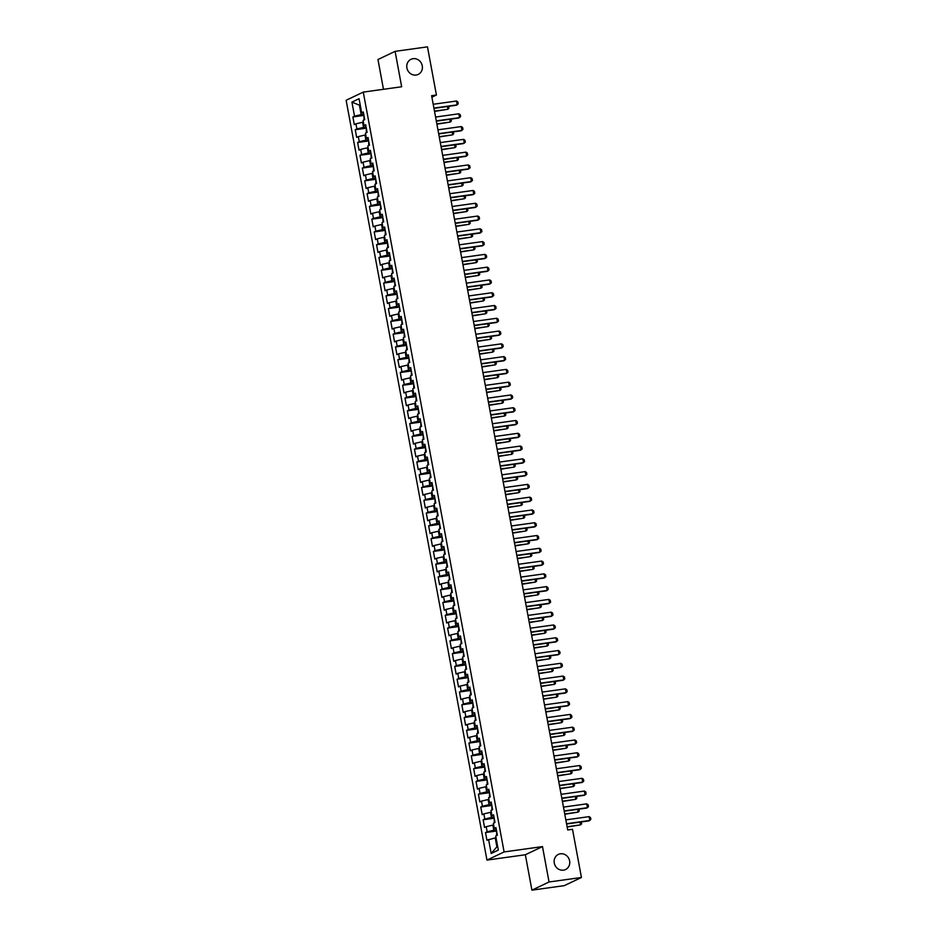 <?xml version="1.0" encoding="UTF-8"?>
<svg xmlns="http://www.w3.org/2000/svg" width="937" height="937" viewBox="0 0 937 937"><rect width="100%" height="100%" fill="white"/><g stroke="black" fill="none" stroke-linecap="round" stroke-linejoin="round"><path stroke-width="1.41" d="M560.431 853.794A8.363 7.695 -115.5 0 1 569.333 859.756A8.363 7.695 -115.5 0 1 565.55 869.524A8.363 7.695 -115.5 0 1 563.465 870.145A8.363 7.695 -115.5 0 1 554.563 864.183A8.363 7.695 -115.5 0 1 558.347 854.415A8.363 7.695 -115.5 0 1 560.431 853.794M413.065 58.691A8.363 7.695 -115.5 0 1 421.978 64.653A8.363 7.695 -115.5 0 1 418.183 74.421A8.363 7.695 -115.5 0 1 416.098 75.042A8.363 7.695 -115.5 0 1 407.197 69.08A8.363 7.695 -115.5 0 1 410.992 59.312A8.363 7.695 -115.5 0 1 413.065 58.691M531.911 890.15L549.047 881.986L542.488 846.591L525.352 854.755L531.911 890.15L564.297 885.641L581.432 877.477L572.507 829.304L567.705 829.971L431.617 95.691L436.419 95.024L427.483 46.85L395.098 51.359L377.962 59.523L383.479 89.296M525.352 854.755L486.959 860.096L346.14 100.271L363.275 92.107L504.106 851.944L486.959 860.096M360.323 105.553L351.925 102.11L354.526 116.165L352.886 116.949L354.303 124.609L355.943 123.825L356.892 128.943L355.252 129.728L356.669 137.388L358.321 136.603L359.258 141.721L357.618 142.506L359.035 150.166L360.686 149.381L361.635 154.5L359.984 155.284L361.413 162.944L363.052 162.171L364.001 167.278L362.35 168.063L363.779 175.723L365.418 174.95L366.367 180.056L364.727 180.841L366.144 188.501L367.784 187.728L368.733 192.835L367.093 193.619L368.51 201.279L370.162 200.506L371.111 205.613L369.459 206.398L370.876 214.069L372.528 213.285L373.476 218.391L371.825 219.176L373.254 226.848L374.894 226.063L375.842 231.17L374.203 231.954L375.62 239.626L377.26 238.841L378.208 243.948L376.569 244.733L377.986 252.404L379.626 251.62L380.574 256.726L378.935 257.511L380.352 265.183L382.003 264.398L382.952 269.505L381.3 270.289L382.729 277.961L384.369 277.176L385.318 282.283L383.666 283.068L385.095 290.739L386.735 289.955L387.684 295.061L386.044 295.846L387.461 303.518L389.101 302.733L390.05 307.84L388.41 308.624L389.827 316.296L391.479 315.511L392.416 320.618L390.776 321.403L392.193 329.074L393.845 328.29L394.793 333.408L393.142 334.181L394.571 341.853L396.21 341.068L397.159 346.186L395.508 346.959L396.937 354.631L398.576 353.846L399.525 358.965L397.885 359.738L399.303 367.409L400.942 366.625L401.891 371.743L400.251 372.528L401.668 380.188L403.32 379.403L404.257 384.521L402.617 385.306L404.034 392.966L405.686 392.181L406.635 397.3L404.983 398.084L406.412 405.744L408.052 404.96L409 410.078L407.361 410.863L408.778 418.523L410.418 417.738L411.366 422.856L409.727 423.641L411.144 431.301L412.784 430.516L413.732 435.635L412.093 436.419L413.51 444.079L415.161 443.306L416.11 448.413L414.459 449.198L415.887 456.858L417.527 456.085L418.476 461.191L416.824 461.976L418.253 469.636L419.893 468.863L420.842 473.97L419.202 474.754L420.619 482.414L422.259 481.641L423.208 486.748L421.568 487.533L422.985 495.204L424.637 494.42L425.574 499.526L423.934 500.311L425.351 507.983L427.003 507.198L427.951 512.305L426.3 513.089L427.729 520.761L429.369 519.976L430.317 525.083L428.666 525.868L430.095 533.54L431.734 532.755L432.683 537.861L431.043 538.646L432.461 546.318L434.1 545.533L435.049 550.64L433.409 551.424L434.827 559.096L436.478 558.311L437.415 563.418L435.775 564.203L437.192 571.875L438.844 571.09L439.793 576.196L438.141 576.981L439.57 584.653L441.21 583.868L442.159 588.975L440.519 589.76L441.936 597.431L443.576 596.646L444.525 601.753L442.885 602.538L444.302 610.21L445.942 609.425L446.89 614.543L445.251 615.316L446.668 622.988L448.319 622.203L449.268 627.322L447.617 628.095L449.034 635.766L450.685 634.981L451.634 640.1L449.983 640.873L451.411 648.545L453.051 647.76L454 652.878L452.36 653.663L453.777 661.323L455.417 660.538L456.366 665.657L454.726 666.441L456.143 674.101L457.795 673.316L458.732 678.435L457.092 679.22L458.509 686.88L460.161 686.095L461.109 691.213L459.458 691.998L460.887 699.658L462.527 698.873L463.475 703.992L461.824 704.776L463.253 712.436L464.893 711.651L465.841 716.77L464.202 717.555L465.619 725.215L467.258 724.442L468.207 729.548L466.567 730.333L467.985 737.993L469.636 737.22L470.573 742.327L468.933 743.111L470.351 750.771L472.002 749.998L472.951 755.105L471.299 755.89L472.728 763.561L474.368 762.777L475.317 767.883L473.677 768.668L475.094 776.34L476.734 775.555L477.683 780.662L476.043 781.446L477.46 789.118L479.1 788.333L480.049 793.44L478.409 794.225L479.826 801.896L481.477 801.112L482.426 806.218L480.775 807.003L482.192 814.675L483.843 813.89L484.792 818.997L483.141 819.781L484.57 827.453L486.209 826.668L487.158 831.775L485.518 832.56L486.935 840.231L495.228 837.901L496.891 846.837L497.641 846.474M351.925 102.11L359.058 98.713L361.659 112.768L363.474 112.897M496.891 846.837L491.187 853.502L498.32 850.105L495.708 836.05L497.36 835.265L495.931 827.605L494.291 828.378L493.342 823.272L494.982 822.487L493.565 814.815L491.925 815.6L490.976 810.493L492.616 809.709L491.199 802.037L489.559 802.822L488.61 797.715L490.25 796.93L488.833 789.259L487.181 790.043L486.233 784.937L487.884 784.152L486.455 776.48L484.816 777.265L483.867 772.158L485.518 771.374L484.089 763.702L482.45 764.487L481.501 759.38L483.141 758.595L481.723 750.924L480.084 751.708L479.135 746.602L480.775 745.817L479.357 738.145L477.706 738.93L476.769 733.823L478.409 733.039L476.992 725.367L475.34 726.152L474.391 721.045L476.043 720.26L474.614 712.588L472.974 713.373L472.025 708.267L473.677 707.482L472.248 699.81L470.608 700.595L469.66 695.477L471.299 694.704L469.882 687.032L468.242 687.817L467.294 682.698L468.933 681.925L467.516 674.253L465.865 675.038L464.916 669.92L466.567 669.147L465.15 661.475L463.499 662.26L462.55 657.142L464.202 656.357L462.773 648.697L461.133 649.482L460.184 644.363L461.824 643.578L460.407 635.918L458.767 636.703L457.818 631.585L459.458 630.8L458.041 623.14L456.401 623.925L455.452 618.807L457.092 618.022L455.675 610.362L454.023 611.147L453.075 606.028L454.726 605.243L453.297 597.583L451.657 598.368L450.709 593.25L452.36 592.465L450.931 584.805L449.291 585.578L448.343 580.471L449.983 579.687L448.565 572.027L446.926 572.8L445.977 567.693L447.617 566.908L446.199 559.248L444.548 560.021L443.611 554.915L445.251 554.13L443.833 546.458L442.182 547.243L441.233 542.136L442.885 541.352L441.456 533.68L439.816 534.465L438.867 529.358L440.519 528.573L439.09 520.902L437.45 521.686L436.501 516.58L438.141 515.795L436.724 508.123L435.084 508.908L434.136 503.801L435.775 503.017L434.358 495.345L432.707 496.13L431.77 491.023L433.409 490.238L431.992 482.567L430.341 483.351L429.392 478.245L431.043 477.46L429.614 469.788L427.975 470.573L427.026 465.466L428.666 464.682L427.249 457.01L425.609 457.795L424.66 452.688L426.3 451.903L424.883 444.232L423.243 445.016L422.294 439.91L423.934 439.125L422.517 431.453L420.865 432.238L419.917 427.131L421.568 426.347L420.139 418.675L418.499 419.46L417.551 414.341L419.202 413.568L417.773 405.897L416.133 406.681L415.185 401.563L416.824 400.79L415.407 393.118L413.767 393.903L412.819 388.785L414.459 388.012L413.041 380.34L411.39 381.125L410.453 376.006L412.093 375.222L410.675 367.562L409.024 368.346L408.075 363.228L409.727 362.443L408.298 354.783L406.658 355.568L405.709 350.45L407.361 349.665L405.932 342.005L404.292 342.79L403.343 337.671L404.983 336.887L403.566 329.227L401.926 330.011L400.977 324.893L402.617 324.108L401.2 316.448L399.549 317.233L398.612 312.115L400.251 311.33L398.834 303.67L397.183 304.443L396.234 299.336L397.885 298.552L396.456 290.892L394.817 291.665L393.868 286.558L395.508 285.773L394.09 278.113L392.451 278.886L391.502 273.78L393.142 272.995L391.725 265.323L390.085 266.108L389.136 261.001L390.776 260.217L389.359 252.545L387.707 253.33L386.758 248.223L388.41 247.438L386.993 239.767L385.341 240.551L384.393 235.445L386.044 234.66L384.615 226.988L382.975 227.773L382.027 222.666L383.666 221.882L382.249 214.21L380.609 214.995L379.661 209.888L381.3 209.103L379.883 201.432L378.232 202.216L377.295 197.11L378.935 196.325L377.517 188.653L375.866 189.438L374.917 184.331L376.569 183.547L375.14 175.875L373.5 176.66L372.551 171.553L374.203 170.768L372.774 163.097L371.134 163.881L370.185 158.775L371.825 157.99L370.408 150.318L368.768 151.103L367.819 145.985L369.459 145.212L368.042 137.54L366.39 138.325L365.453 133.206L367.093 132.433L365.676 124.762L364.024 125.546L363.076 120.428L364.727 119.655L363.298 111.983L361.659 112.768M491.187 853.502L488.575 839.447M496.352 829.877L493.811 830.229L492.862 825.11L493.658 825.005M487.158 831.775L493.811 830.229M486.209 826.668L492.862 825.11M493.986 817.099L491.445 817.451L490.496 812.332L491.293 812.227M484.792 818.997L491.445 817.451M483.843 813.89L490.496 812.332M494.291 828.378L496.106 828.519M491.62 804.321L489.067 804.672L488.13 799.554L488.927 799.448M482.426 806.218L489.067 804.672M481.477 801.112L488.13 799.554M491.925 815.6L493.74 815.74M489.255 791.531L486.701 791.894L485.753 786.775L486.561 786.67M480.049 793.44L486.701 791.894M479.1 788.333L485.753 786.775M489.559 802.822L491.363 802.95M486.877 778.752L484.335 779.115L483.387 773.997L484.195 773.892M477.683 780.662L484.335 779.115M476.734 775.555L483.387 773.997M487.181 790.043L488.997 790.172M484.511 765.974L481.969 766.337L481.021 761.219L481.817 761.113M475.317 767.883L481.969 766.337M474.368 762.777L481.021 761.219M484.816 777.265L486.631 777.394M482.145 753.196L479.603 753.559L478.655 748.44L479.451 748.335M472.951 755.105L479.603 753.559M472.002 749.998L478.655 748.44M482.45 764.487L484.265 764.615M479.779 740.417L477.226 740.78L476.277 735.662L477.085 735.557M470.573 742.327L477.226 740.78M469.636 737.22L476.277 735.662M480.084 751.708L481.899 751.837M477.413 727.639L474.86 728.002L473.911 722.884L474.719 722.778M468.207 729.548L474.86 728.002M467.258 724.442L473.911 722.884M477.706 738.93L479.521 739.059M475.036 714.861L472.494 715.212L471.545 710.105L472.353 710M465.841 716.77L472.494 715.212M464.893 711.651L471.545 710.105M475.34 726.152L477.156 726.28M472.67 702.082L470.128 702.434L469.179 697.327L469.976 697.21M463.475 703.992L470.128 702.434M462.527 698.873L469.179 697.327M472.974 713.373L474.79 713.502M470.304 689.304L467.75 689.655L466.813 684.549L467.61 684.432M461.109 691.213L467.75 689.655M460.161 686.095L466.813 684.549M470.608 700.595L472.424 700.724M467.938 676.526L465.384 676.877L464.436 671.77L465.244 671.653M458.732 678.435L465.384 676.877M457.795 673.316L464.436 671.77M468.242 687.817L470.046 687.945M465.572 663.747L463.019 664.099L462.07 658.992L462.878 658.875M456.366 665.657L463.019 664.099M455.417 660.538L462.07 658.992M465.865 675.038L467.68 675.167M463.194 650.969L460.653 651.32L459.704 646.214L460.512 646.097M454 652.878L460.653 651.32M453.051 647.76L459.704 646.214M463.499 662.26L465.314 662.389M460.828 638.191L458.287 638.542L457.338 633.435L458.134 633.318M451.634 640.1L458.287 638.542M450.685 634.981L457.338 633.435M461.133 649.482L462.948 649.61M458.462 625.412L455.909 625.764L454.972 620.657L455.769 620.54M449.268 627.322L455.909 625.764M448.319 622.203L454.972 620.657M458.767 636.703L460.582 636.832M456.096 612.634L453.543 612.985L452.594 607.879L453.403 607.762M446.89 614.543L453.543 612.985M445.942 609.425L452.594 607.879M456.401 623.925L458.205 624.054M453.719 599.856L451.177 600.207L450.228 595.1L451.037 594.983M444.525 601.753L451.177 600.207M443.576 596.646L450.228 595.1M454.023 611.147L455.839 611.275M451.353 587.077L448.811 587.429L447.863 582.322L448.659 582.205M442.159 588.975L448.811 587.429M441.21 583.868L447.863 582.322M451.657 598.368L453.473 598.497M448.987 574.299L446.445 574.65L445.497 569.544L446.293 569.427M439.793 576.196L446.445 574.65M438.844 571.09L445.497 569.544M449.291 585.578L451.107 585.719M446.621 561.521L444.068 561.872L443.119 556.765L443.927 556.648M437.415 563.418L444.068 561.872M436.478 558.311L443.119 556.765M446.926 572.8L448.741 572.94M444.255 548.742L441.702 549.094L440.753 543.975L441.561 543.87M435.049 550.64L441.702 549.094M434.1 545.533L440.753 543.975M444.548 560.021L446.363 560.162M441.877 535.964L439.336 536.315L438.387 531.197L439.195 531.092M432.683 537.861L439.336 536.315M431.734 532.755L438.387 531.197M442.182 547.243L443.997 547.384M439.512 523.186L436.97 523.537L436.021 518.419L436.818 518.313M430.317 525.083L436.97 523.537M429.369 519.976L436.021 518.419M439.816 534.465L441.632 534.605M437.146 510.396L434.592 510.759L433.655 505.64L434.452 505.535M427.951 512.305L434.592 510.759M427.003 507.198L433.655 505.64M437.45 521.686L439.266 521.815M434.78 497.617L432.226 497.98L431.278 492.862L432.086 492.757M425.574 499.526L432.226 497.98M424.637 494.42L431.278 492.862M435.084 508.908L436.888 509.037M432.414 484.839L429.86 485.202L428.912 480.084L429.72 479.978M423.208 486.748L429.86 485.202M422.259 481.641L428.912 480.084M432.707 496.13L434.522 496.259M430.036 472.061L427.495 472.424L426.546 467.305L427.354 467.2M420.842 473.97L427.495 472.424M419.893 468.863L426.546 467.305M430.341 483.351L432.156 483.48M427.67 459.282L425.129 459.645L424.18 454.527L424.976 454.422M418.476 461.191L425.129 459.645M417.527 456.085L424.18 454.527M427.975 470.573L429.79 470.702M425.304 446.504L422.751 446.867L421.814 441.749L422.61 441.643M416.11 448.413L422.751 446.867M415.161 443.306L421.814 441.749M425.609 457.795L427.424 457.924M422.938 433.726L420.385 434.077L419.436 428.97L420.244 428.865M413.732 435.635L420.385 434.077M412.784 430.516L419.436 428.97M423.243 445.016L425.047 445.145M420.561 420.947L418.019 421.299L417.07 416.192L417.879 416.075M411.366 422.856L418.019 421.299M410.418 417.738L417.07 416.192M420.865 432.238L422.681 432.367M418.195 408.169L415.653 408.52L414.704 403.414L415.501 403.297M409 410.078L415.653 408.52M408.052 404.96L414.704 403.414M418.499 419.46L420.315 419.589M415.829 395.391L413.287 395.742L412.339 390.635L413.135 390.518M406.635 397.3L413.287 395.742M405.686 392.181L412.339 390.635M416.133 406.681L417.949 406.81M413.463 382.612L410.91 382.964L409.961 377.857L410.769 377.74M404.257 384.521L410.91 382.964M403.32 379.403L409.961 377.857M413.767 393.903L415.583 394.032M411.097 369.834L408.544 370.185L407.595 365.079L408.403 364.962M401.891 371.743L408.544 370.185M400.942 366.625L407.595 365.079M411.39 381.125L413.205 381.254M408.719 357.056L406.178 357.407L405.229 352.3L406.037 352.183M399.525 358.965L406.178 357.407M398.576 353.846L405.229 352.3M409.024 368.346L410.839 368.475M406.353 344.277L403.812 344.629L402.863 339.522L403.66 339.405M397.159 346.186L403.812 344.629M396.21 341.068L402.863 339.522M406.658 355.568L408.473 355.697M403.988 331.499L401.434 331.85L400.497 326.744L401.294 326.626M394.793 333.408L401.434 331.85M393.845 328.29L400.497 326.744M404.292 342.79L406.108 342.919M401.622 318.721L399.068 319.072L398.12 313.965L398.928 313.848M392.416 320.618L399.068 319.072M391.479 315.511L398.12 313.965M401.926 330.011L403.73 330.14M399.256 305.942L396.702 306.294L395.754 301.187L396.562 301.07M390.05 307.84L396.702 306.294M389.101 302.733L395.754 301.187M399.549 317.233L401.364 317.362M396.878 293.164L394.336 293.515L393.388 288.409L394.196 288.291M387.684 295.061L394.336 293.515M386.735 289.955L393.388 288.409M397.183 304.443L398.998 304.584M394.512 280.386L391.971 280.737L391.022 275.63L391.818 275.513M385.318 282.283L391.971 280.737M384.369 277.176L391.022 275.63M394.817 291.665L396.632 291.805M392.146 267.607L389.593 267.959L388.656 262.84L389.452 262.735M382.952 269.505L389.593 267.959M382.003 264.398L388.656 262.84M392.451 278.886L394.266 279.027M389.78 254.829L387.227 255.18L386.278 250.062L387.086 249.956M380.574 256.726L387.227 255.18M379.626 251.62L386.278 250.062M390.085 266.108L391.889 266.249M387.403 242.039L384.861 242.402L383.912 237.284L384.72 237.178M378.208 243.948L384.861 242.402M377.26 238.841L383.912 237.284M387.707 253.33L389.523 253.47M385.037 229.26L382.495 229.624L381.546 224.505L382.343 224.4M375.842 231.17L382.495 229.624M374.894 226.063L381.546 224.505M385.341 240.551L387.157 240.68M382.671 216.482L380.129 216.845L379.18 211.727L379.977 211.621M373.476 218.391L380.129 216.845M372.528 213.285L379.18 211.727M382.975 227.773L384.791 227.902M380.305 203.704L377.752 204.067L376.803 198.949L377.611 198.843M371.111 205.613L377.752 204.067M370.162 200.506L376.803 198.949M380.609 214.995L382.425 215.123M377.939 190.925L375.386 191.289L374.437 186.17L375.245 186.065M368.733 192.835L375.386 191.289M367.784 187.728L374.437 186.17M378.232 202.216L380.047 202.345M375.561 178.147L373.02 178.51L372.071 173.392L372.879 173.286M366.367 180.056L373.02 178.51M365.418 174.95L372.071 173.392M375.866 189.438L377.681 189.567M373.195 165.369L370.654 165.732L369.705 160.614L370.502 160.508M364.001 167.278L370.654 165.732M363.052 162.171L369.705 160.614M373.5 176.66L375.315 176.788M370.829 152.59L368.288 152.942L367.339 147.835L368.136 147.73M361.635 154.5L368.288 152.942M360.686 149.381L367.339 147.835M371.134 163.881L372.949 164.01M368.464 139.812L365.91 140.163L364.962 135.057L365.77 134.94M359.258 141.721L365.91 140.163M358.321 136.603L364.962 135.057M368.768 151.103L370.572 151.232M366.098 127.034L363.544 127.385L362.596 122.278L363.404 122.161M356.892 128.943L363.544 127.385M355.943 123.825L362.596 122.278M366.39 138.325L368.206 138.453M363.72 114.255L361.178 114.607L359.515 105.67L360.276 105.307M354.526 116.165L361.178 114.607M364.024 125.546L365.84 125.675M549.047 881.986L581.432 877.477M363.275 92.107L401.657 86.766L395.098 51.359M542.488 846.591L504.106 851.944M431.898 97.179L436.419 95.024M496.036 837.783L495.228 837.901M352.886 116.949L363.943 115.403M355.252 129.728L366.308 128.182M357.618 142.506L368.674 140.96M359.984 155.284L371.04 153.738M362.35 168.063L373.406 166.517M364.727 180.841L375.784 179.295M367.093 193.619L378.15 192.073M369.459 206.398L380.516 204.852M371.825 219.176L382.882 217.63M374.203 231.954L385.248 230.408M376.569 244.733L387.625 243.198M378.935 257.511L389.991 255.977M381.3 270.289L392.357 268.755M383.666 283.068L394.723 281.533M386.044 295.846L397.101 294.312M388.41 308.624L399.467 307.09M390.776 321.403L401.832 319.868M393.142 334.181L404.198 332.647M395.508 346.959L406.564 345.425M397.885 359.738L408.942 358.203M400.251 372.528L411.308 370.982M402.617 385.306L413.674 383.76M404.983 398.084L416.04 396.538M407.361 410.863L418.406 409.317M409.727 423.641L420.783 422.095M412.093 436.419L423.149 434.873M414.459 449.198L425.515 447.652M416.824 461.976L427.881 460.43M419.202 474.754L430.247 473.208M421.568 487.533L432.625 485.987M423.934 500.311L434.991 498.765M426.3 513.089L437.356 511.543M428.666 525.868L439.722 524.333M431.043 538.646L442.1 537.112M433.409 551.424L444.466 549.89M435.775 564.203L446.832 562.668M438.141 576.981L449.198 575.447M440.519 589.76L451.564 588.225M442.885 602.538L453.941 601.004M445.251 615.316L456.307 613.782M447.617 628.095L458.673 626.56M449.983 640.873L461.039 639.339M452.36 653.663L463.405 652.117M454.726 666.441L465.783 664.895M457.092 679.22L468.149 677.674M459.458 691.998L470.515 690.452M461.824 704.776L472.88 703.23M464.202 717.555L475.258 716.009M466.567 730.333L477.624 728.787M468.933 743.111L479.99 741.565M471.299 755.89L482.356 754.344M473.677 768.668L484.722 767.122M476.043 781.446L487.099 779.9M478.409 794.225L489.465 792.679M480.775 807.003L491.831 805.469M483.141 819.781L494.197 818.247M485.518 832.56L496.563 831.025M433.21 104.265L456.483 101.02L457.877 101.922L458.228 103.843L456.366 105.249L433.972 108.364M456.483 101.02L457.197 104.85L433.913 108.095M363.989 115.673L363.989 120.006M448.6 106.326L448.964 108.247L447.933 109.266L447.417 106.49M434.534 111.409L447.933 109.266L434.475 111.14M435.576 117.043L458.861 113.799L460.243 114.701L460.594 116.621L458.732 118.027L436.337 121.154M458.861 113.799L459.563 117.629L436.291 120.873M437.942 129.821L461.227 126.577L462.609 127.479L462.972 129.4L461.098 130.805L438.703 133.932M461.227 126.577L461.929 130.407L438.657 133.651M366.355 128.451L366.355 132.785M450.978 119.104L451.341 121.037L450.299 122.044L449.783 119.268M436.9 124.188L450.299 122.044L436.853 123.918M368.721 141.229L368.721 145.563M453.344 131.883L453.707 133.815L452.676 134.823L452.161 132.058M439.266 136.966L452.676 134.823L439.219 136.697M440.308 142.6L463.592 139.355L464.986 140.257L465.338 142.178L463.464 143.584L441.069 146.711M463.592 139.355L464.307 143.185L441.022 146.43M442.686 155.378L465.958 152.134L467.352 153.036L467.704 154.956L465.841 156.362L443.447 159.489M465.958 152.134L466.673 155.964L443.388 159.208M371.087 154.008L371.087 158.341M455.71 144.661L456.073 146.594L455.042 147.601L454.527 144.837M441.632 149.744L455.042 147.601L441.585 149.475M373.465 166.786L373.465 171.12M458.076 157.451L458.439 159.372L457.408 160.379L456.893 157.615M444.009 162.523L457.408 160.379L443.951 162.253M445.052 168.156L468.324 164.912L469.718 165.814L470.069 167.735L468.207 169.14L445.813 172.267M468.324 164.912L469.039 168.742L445.754 171.986M375.831 179.564L375.831 183.898M460.442 170.229L460.805 172.15L459.774 173.158L459.259 170.393M446.375 175.301L459.774 173.158L446.328 175.032M447.417 180.935L470.702 177.69L472.084 178.604L472.447 180.513L470.573 181.919L448.179 185.046M470.702 177.69L471.405 181.52L448.132 184.765M378.197 192.343L378.197 196.676M462.819 183.008L463.183 184.929L462.14 185.936L461.636 183.172M448.741 188.079L462.14 185.936L448.694 187.81M449.783 193.713L473.068 190.469L474.45 191.382L474.813 193.291L472.939 194.697L450.545 197.824M473.068 190.469L473.771 194.299L450.498 197.543M380.563 205.133L380.563 209.455M465.185 195.786L465.548 197.707L464.518 198.714L464.002 195.95M451.107 200.858L464.518 198.714L451.06 200.588M452.149 206.491L475.434 203.247L476.828 204.161L477.179 206.07L475.305 207.475L452.911 210.602M475.434 203.247L476.148 207.089L452.864 210.321M382.94 217.911L382.94 222.233M467.551 208.564L467.914 210.485L466.884 211.493L466.368 208.728M453.473 213.648L466.884 211.493L453.426 213.367M454.527 219.27L477.8 216.025L479.194 216.939L479.545 218.848L477.683 220.254L455.288 223.381M477.8 216.025L478.514 219.867L455.23 223.111M385.306 230.689L385.306 235.011M469.917 221.343L470.28 223.264L469.25 224.271L468.734 221.507M455.85 226.426L469.25 224.271L455.792 226.145M456.893 232.048L480.166 228.804L481.559 229.717L481.911 231.626L480.049 233.044L457.654 236.159M480.166 228.804L480.88 232.645L457.596 235.89M387.672 243.468L387.672 247.79M472.283 234.121L472.658 236.042L471.616 237.049L471.1 234.285M458.216 239.204L471.616 237.049L458.17 238.923M459.259 244.826L482.543 241.582L483.925 242.496L484.288 244.405L482.414 245.822L460.02 248.937M482.543 241.582L483.246 245.424L459.973 248.668M390.038 256.246L390.038 260.568M474.661 246.899L475.024 248.82L473.981 249.828L473.478 247.063M460.582 251.983L473.981 249.828L460.535 251.702M461.625 257.605L484.909 254.36L486.303 255.274L486.654 257.183L484.78 258.6L462.386 261.716M484.909 254.36L485.624 258.202L462.339 261.446M392.404 269.024L392.404 273.346M477.027 259.678L477.39 261.599L476.359 262.606L475.844 259.842M462.948 264.761L476.359 262.606L462.901 264.48M463.991 270.383L487.275 267.139L488.669 268.052L489.02 269.961L487.158 271.379L464.752 274.494M487.275 267.139L487.99 270.98L464.705 274.225M394.782 281.803L394.782 286.125M479.393 272.456L479.756 274.377L478.725 275.384L478.21 272.62M465.326 277.539L478.725 275.384L465.267 277.258M466.368 283.161L489.641 279.917L491.035 280.831L491.386 282.751L489.524 284.157L467.13 287.272M489.641 279.917L490.356 283.759L467.071 287.003M397.147 294.581L397.147 298.903M481.759 285.235L482.122 287.155L481.091 288.163L480.576 285.398M467.692 290.318L481.091 288.163L467.633 290.037M468.734 295.951L492.007 292.707L493.401 293.609L493.752 295.53L491.89 296.935L469.496 300.051M492.007 292.707L492.721 296.537L469.449 299.781M399.513 307.359L399.513 311.681M484.136 298.013L484.499 299.934L483.457 300.941L482.942 298.177M470.058 303.096L483.457 300.941L470.011 302.815M471.1 308.73L494.385 305.485L495.767 306.387L496.13 308.308L494.256 309.714L471.861 312.829M494.385 305.485L495.087 309.315L471.815 312.56M401.879 320.138L401.879 324.46M486.502 310.791L486.865 312.712L485.823 313.719L485.319 310.955M472.424 315.874L485.823 313.719L472.377 315.605M473.466 321.508L496.751 318.264L498.144 319.166L498.496 321.086L496.622 322.492L474.227 325.607M496.751 318.264L497.465 322.094L474.181 325.338M404.245 332.916L404.245 337.238M488.868 323.57L489.231 325.49L488.2 326.509L487.685 323.733M474.79 328.653L488.2 326.509L474.743 328.383M475.844 334.286L499.116 331.042L500.51 331.944L500.862 333.865L498.999 335.27L476.605 338.386M499.116 331.042L499.831 334.872L476.546 338.116M406.623 345.694L406.623 350.016M491.234 336.348L491.597 338.269L490.566 339.288L490.051 336.512M477.167 341.431L490.566 339.288L477.109 341.162M478.21 347.065L501.482 343.82L502.876 344.722L503.228 346.643L501.365 348.049L478.971 351.164M501.482 343.82L502.197 347.65L478.912 350.895M408.989 358.473L408.989 362.795M493.6 349.126L493.963 351.047L492.932 352.066L492.417 349.29M479.533 354.209L492.932 352.066L479.486 353.94M480.576 359.843L503.86 356.599L505.242 357.501L505.605 359.421L503.731 360.827L481.337 363.943M503.86 356.599L504.563 360.429L481.29 363.673M411.355 371.251L411.355 375.573M495.978 361.905L496.341 363.825L495.298 364.844L494.795 362.069M481.899 366.988L495.298 364.844L481.852 366.718M482.942 372.621L506.226 369.377L507.608 370.279L507.971 372.2L506.097 373.605L483.703 376.721M506.226 369.377L506.929 373.207L483.656 376.451M413.721 384.029L413.721 388.351M498.343 374.683L498.707 376.604L497.676 377.623L497.16 374.847M484.265 379.766L497.676 377.623L484.218 379.497M485.307 385.4L508.592 382.155L509.986 383.057L510.337 384.978L508.463 386.384L486.069 389.511M508.592 382.155L509.306 385.985L486.022 389.23M416.087 396.808L416.087 401.141M500.709 387.461L501.072 389.382L500.042 390.401L499.526 387.625M486.631 392.544L500.042 390.401L486.584 392.275M487.685 398.178L510.958 394.934L512.352 395.836L512.703 397.757L510.841 399.162L488.446 402.289M510.958 394.934L511.672 398.764L488.388 402.008M490.051 410.956L513.324 407.712L514.718 408.614L515.069 410.535L513.207 411.94L490.812 415.068M513.324 407.712L514.038 411.542L490.754 414.786M492.417 423.735L515.701 420.49L517.083 421.392L517.447 423.313L515.573 424.719L493.178 427.846M515.701 420.49L516.404 424.32L493.131 427.565M494.783 436.513L518.067 433.269L519.449 434.171L519.812 436.092L517.938 437.497L495.544 440.624M518.067 433.269L518.782 437.099L495.497 440.343M497.149 449.291L520.433 446.047L521.827 446.949L522.178 448.87L520.316 450.275L497.91 453.403M520.433 446.047L521.148 449.877L497.863 453.121M499.526 462.07L522.799 458.825L524.193 459.739L524.544 461.648L522.682 463.054L500.288 466.181M522.799 458.825L523.514 462.655L500.229 465.9M501.892 474.848L525.165 471.604L526.559 472.517L526.91 474.427L525.048 475.832L502.654 478.959M525.165 471.604L525.88 475.434L502.607 478.678M504.258 487.627L527.543 484.382L528.925 485.296L529.288 487.205L527.414 488.61L505.02 491.738M527.543 484.382L528.245 488.224L504.973 491.468M506.624 500.405L529.909 497.16L531.302 498.074L531.654 499.983L529.78 501.389L507.385 504.516M529.909 497.16L530.623 501.002L507.339 504.247M508.99 513.183L532.275 509.939L533.668 510.852L534.02 512.762L532.157 514.179L509.751 517.294M532.275 509.939L532.989 513.781L509.705 517.025M511.368 525.962L534.64 522.717L536.034 523.631L536.386 525.54L534.523 526.957L512.129 530.073M534.64 522.717L535.355 526.559L512.07 529.803M513.734 538.74L537.018 535.495L538.4 536.409L538.763 538.318L536.889 539.735L514.495 542.851M537.018 535.495L537.721 539.337L514.448 542.582M516.1 551.518L539.384 548.274L540.766 549.187L541.129 551.108L539.255 552.514L516.861 555.629M539.384 548.274L540.087 552.116L516.814 555.36M518.466 564.297L541.75 561.052L543.144 561.966L543.495 563.887L541.621 565.292L519.227 568.408M541.75 561.052L542.464 564.894L519.18 568.138M520.843 577.087L544.116 573.842L545.51 574.744L545.861 576.665L543.999 578.07L521.604 581.186M544.116 573.842L544.83 577.672L521.546 580.917M523.209 589.865L546.482 586.621L547.876 587.522L548.227 589.443L546.365 590.849L523.97 593.964M546.482 586.621L547.196 590.451L523.912 593.695M525.575 602.643L548.859 599.399L550.242 600.301L550.605 602.222L548.731 603.627L526.336 606.743M548.859 599.399L549.562 603.229L526.289 606.473M527.941 615.422L551.225 612.177L552.607 613.079L552.971 615L551.097 616.405L528.702 619.521M551.225 612.177L551.928 616.007L528.655 619.252M530.307 628.2L553.591 624.956L554.985 625.857L555.336 627.778L553.474 629.184L531.068 632.299M553.591 624.956L554.306 628.786L531.021 632.03M532.684 640.978L555.957 637.734L557.351 638.636L557.702 640.557L555.84 641.962L533.446 645.078M555.957 637.734L556.672 641.564L533.387 644.808M535.05 653.757L558.323 650.512L559.717 651.414L560.068 653.335L558.206 654.74L535.812 657.856M558.323 650.512L559.038 654.342L535.765 657.587M537.416 666.535L560.701 663.291L562.083 664.192L562.446 666.113L560.572 667.519L538.178 670.646M560.701 663.291L561.404 667.121L538.131 670.365M539.782 679.313L563.067 676.069L564.461 676.971L564.812 678.892L562.938 680.297L540.544 683.424M563.067 676.069L563.781 679.899L540.497 683.143M542.148 692.092L565.433 688.847L566.826 689.749L567.178 691.67L565.316 693.075L542.91 696.203M565.433 688.847L566.147 692.677L542.863 695.922M544.526 704.87L567.799 701.626L569.192 702.527L569.544 704.448L567.681 705.854L545.287 708.981M567.799 701.626L568.513 705.456L545.229 708.7M546.892 717.648L570.176 714.404L571.558 715.306L571.921 717.227L570.047 718.632L547.653 721.759M570.176 714.404L570.879 718.234L547.606 721.478M418.464 409.586L418.464 413.92M503.075 400.24L503.438 402.172L502.408 403.179L501.892 400.404M489.009 405.323L502.408 403.179L488.95 405.053M420.83 422.364L420.83 426.698M505.441 413.018L505.816 414.95L504.774 415.958L504.258 413.194M491.375 418.101L504.774 415.958L491.328 417.832M423.196 435.143L423.196 439.476M507.819 425.808L508.182 427.729L507.14 428.736L506.636 425.972M493.74 430.879L507.14 428.736L493.694 430.61M425.562 447.921L425.562 452.255M510.185 438.586L510.548 440.507L509.517 441.514L509.002 438.75M496.106 443.658L509.517 441.514L496.06 443.388M427.94 460.699L427.94 465.033M512.551 451.365L512.914 453.285L511.883 454.293L511.368 451.529M498.484 456.436L511.883 454.293L498.425 456.167M430.306 473.478L430.306 477.811M514.917 464.143L515.28 466.064L514.249 467.071L513.734 464.307M500.85 469.214L514.249 467.071L500.791 468.945M432.671 486.268L432.671 490.59M517.294 476.921L517.657 478.842L516.615 479.849L516.1 477.085M503.216 481.993L516.615 479.849L503.169 481.723M435.037 499.046L435.037 503.368M519.66 489.7L520.023 491.62L518.981 492.628L518.477 489.864M505.582 494.783L518.981 492.628L505.535 494.502M437.403 511.825L437.403 516.146M522.026 502.478L522.389 504.399L521.359 505.406L520.843 502.642M507.948 507.561L521.359 505.406L507.901 507.28M439.781 524.603L439.781 528.925M524.392 515.256L524.755 517.177L523.724 518.184L523.209 515.42M510.325 520.34L523.724 518.184L510.267 520.058M442.147 537.381L442.147 541.703M526.758 528.035L527.121 529.955L526.09 530.963L525.575 528.199M512.691 533.118L526.09 530.963L512.633 532.837M444.513 550.16L444.513 554.481M529.136 540.813L529.499 542.734L528.456 543.741L527.953 540.977M515.057 545.896L528.456 543.741L515.01 545.615M446.879 562.938L446.879 567.26M531.502 553.591L531.865 555.512L530.834 556.519L530.319 553.755M517.423 558.675L530.834 556.519L517.376 558.393M449.245 575.716L449.245 580.038M533.867 566.37L534.231 568.29L533.2 569.298L532.684 566.534M519.789 571.453L533.2 569.298L519.742 571.172M451.622 588.495L451.622 592.816M536.233 579.148L536.596 581.069L535.566 582.076L535.05 579.312M522.167 584.231L535.566 582.076L522.108 583.95M453.988 601.273L453.988 605.595M538.599 591.926L538.974 593.847L537.932 594.854L537.416 592.09M524.533 597.01L537.932 594.854L524.486 596.74M456.354 614.051L456.354 618.373M540.977 604.705L541.34 606.626L540.298 607.644L539.794 604.869M526.899 609.788L540.298 607.644L526.852 609.518M458.72 626.83L458.72 631.151M543.343 617.483L543.706 619.404L542.675 620.423L542.16 617.647M529.264 622.566L542.675 620.423L529.218 622.297M461.098 639.608L461.098 643.93M545.709 630.261L546.072 632.182L545.041 633.201L544.526 630.425M531.642 635.345L545.041 633.201L531.584 635.075M463.464 652.386L463.464 656.708M548.075 643.04L548.438 644.961L547.407 645.98L546.892 643.204M534.008 648.123L547.407 645.98L533.949 647.854M465.83 665.165L465.83 669.486M550.452 655.818L550.815 657.739L549.773 658.758L549.258 655.982M536.374 660.901L549.773 658.758L536.327 660.632M468.195 677.943L468.195 682.277M552.818 668.596L553.181 670.529L552.139 671.536L551.635 668.76M538.74 673.68L552.139 671.536L538.693 673.41M470.561 690.721L470.561 695.055M555.184 681.375L555.547 683.307L554.517 684.315L554.001 681.55M541.106 686.458L554.517 684.315L541.059 686.189M472.939 703.5L472.939 707.833M557.55 694.153L557.913 696.086L556.883 697.093L556.367 694.329M543.483 699.236L556.883 697.093L543.425 698.967M475.305 716.278L475.305 720.612M559.916 706.943L560.279 708.864L559.248 709.871L558.733 707.107M545.849 712.015L559.248 709.871L545.791 711.745M477.671 729.056L477.671 733.39M562.294 719.721L562.657 721.642L561.614 722.65L561.111 719.885M548.215 724.793L561.614 722.65L548.168 724.524M549.258 730.427L572.542 727.182L573.924 728.084L574.287 730.005L572.413 731.41L550.019 734.538M572.542 727.182L573.245 731.012L549.972 734.257M480.037 741.835L480.037 746.168M564.66 732.5L565.023 734.421L563.992 735.428L563.477 732.664M550.581 737.571L563.992 735.428L550.534 737.302M551.624 743.205L574.908 739.961L576.302 740.874L576.653 742.783L574.779 744.189L552.385 747.316M574.908 739.961L575.623 743.791L552.338 747.035M482.403 754.613L482.403 758.947M567.026 745.278L567.389 747.199L566.358 748.206L565.843 745.442M552.947 750.35L566.358 748.206L552.9 750.08M554.001 755.983L577.274 752.739L578.668 753.653L579.019 755.562L577.157 756.967L554.763 760.094M577.274 752.739L577.988 756.581L554.704 759.813M484.78 767.403L484.78 771.725M569.391 758.056L569.755 759.977L568.724 760.985L568.209 758.22M555.325 763.14L568.724 760.985L555.266 762.859M556.367 768.762L579.64 765.517L581.034 766.431L581.385 768.34L579.523 769.745L557.128 772.873M579.64 765.517L580.354 769.359L557.07 772.603M487.146 780.181L487.146 784.503M571.757 770.835L572.12 772.756L571.09 773.763L570.574 770.999M557.691 775.918L571.09 773.763L557.644 775.637M558.733 781.54L582.018 778.296L583.4 779.209L583.763 781.118L581.889 782.524L559.494 785.651M582.018 778.296L582.72 782.137L559.448 785.382M489.512 792.96L489.512 797.282M574.135 783.613L574.498 785.534L573.456 786.541L572.952 783.777M560.057 788.696L573.456 786.541L560.01 788.415M561.099 794.318L584.383 791.074L585.766 791.988L586.129 793.897L584.255 795.314L561.86 798.429M584.383 791.074L585.086 794.916L561.813 798.16M491.878 805.738L491.878 810.06M576.501 796.391L576.864 798.312L575.833 799.32L575.318 796.555M562.423 801.475L575.833 799.32L562.376 801.194M563.465 807.097L586.749 803.852L588.143 804.766L588.495 806.675L586.632 808.092L564.226 811.208M586.749 803.852L587.464 807.694L564.179 810.938M494.256 818.516L494.256 822.838M578.867 809.17L579.23 811.091L578.199 812.098L577.684 809.334M564.8 814.253L578.199 812.098L564.742 813.972M565.843 819.875L589.115 816.631L590.509 817.544L590.86 819.453L588.998 820.871L566.604 823.986M589.115 816.631L589.83 820.472L566.545 823.717M496.622 831.295L496.622 835.617M581.233 821.948L581.596 823.869L580.565 824.876L580.05 822.112M567.166 827.031L580.565 824.876L567.108 826.75"/></g></svg>
